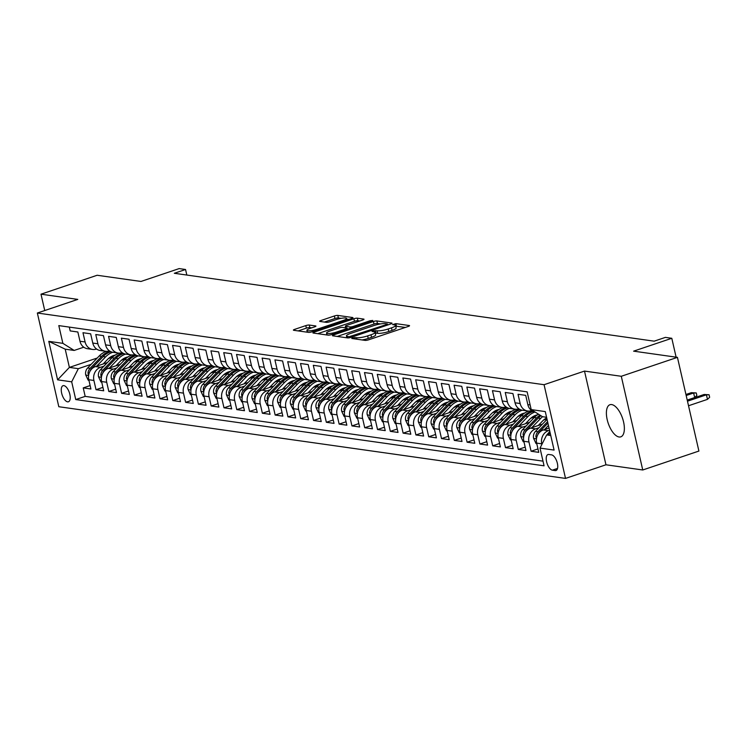<?xml version="1.0" encoding="UTF-8"?>
<svg xmlns="http://www.w3.org/2000/svg" width="747" height="747" viewBox="0 0 747 747"><rect width="100%" height="100%" fill="white"/><g stroke="black" fill="none" stroke-linecap="round" stroke-linejoin="round"><path stroke-width="1.12" d="M352.444 337.849L351.781 338.494L365.124 340.389A2.596 0.514 -12.9 0 0 368.588 339.82L408.273 326.448A2.596 0.514 -12.9 0 0 409.552 325.683A2.596 0.514 -12.9 0 0 409.225 325.524L395.873 323.638L392.558 324.562L394.519 324.917A8.32 1.634 -12.9 0 1 395.574 325.44A8.32 1.634 -12.9 0 1 391.484 327.868L388.179 328.979A8.32 1.634 -12.9 0 1 377.104 330.79L372.949 330.94L372.053 331.472L374.014 331.827A8.32 1.634 -12.9 0 1 375.069 332.35A8.32 1.634 -12.9 0 1 370.979 334.777L367.673 335.889A8.32 1.634 -12.9 0 1 356.599 337.7L352.444 337.849M619.095 436.986A16.957 7.573 -108.6 0 0 620.794 436.846A16.957 7.573 -108.6 0 0 623.11 420.15A16.957 7.573 -108.6 0 0 611.672 404.575A16.957 7.573 -108.6 0 0 609.963 404.715A16.957 7.573 -108.6 0 0 607.647 421.42A16.957 7.573 -108.6 0 0 619.095 436.986M67.594 401.839A8.478 3.791 -108.6 0 0 68.444 401.765A8.478 3.791 -108.6 0 0 69.602 393.417A8.478 3.791 -108.6 0 0 63.887 385.629A8.478 3.791 -108.6 0 0 63.037 385.695A8.478 3.791 -108.6 0 0 61.88 394.052A8.478 3.791 -108.6 0 0 67.594 401.839M309.267 325.048A2.596 0.514 -12.9 0 0 305.803 325.608L294.673 329.362A2.596 0.514 -12.9 0 0 293.394 330.118A2.596 0.514 -12.9 0 0 293.72 330.286L308.548 332.378A2.596 0.514 -12.9 0 0 312.003 331.817L351.688 318.437A2.596 0.514 -12.9 0 0 352.967 317.68A2.596 0.514 -12.9 0 0 352.64 317.522L337.821 315.421A2.596 0.514 -12.9 0 0 334.357 315.99L320.911 320.519A2.596 0.514 -12.9 0 0 319.632 321.275A2.596 0.514 -12.9 0 0 319.959 321.443L326.299 322.34A2.596 0.514 -12.9 0 0 329.763 321.77L336.43 319.529A6.956 1.363 -12.9 0 1 346.571 318.446A6.956 1.363 -12.9 0 1 343.153 320.472L317.027 329.278A6.956 1.363 -12.9 0 1 306.886 330.361A6.956 1.363 -12.9 0 1 310.304 328.335L314.664 326.859A2.596 0.514 -12.9 0 0 315.944 326.103A2.596 0.514 -12.9 0 0 315.608 325.944L309.267 325.048L309.846 327.578A2.596 0.514 -12.9 0 0 306.382 328.138L298.165 330.912M621.289 376.283L584.499 371.082L605.957 464.783L642.747 469.984L621.289 376.283L677.436 357.355L633.615 351.155L671.796 338.288L665.4 337.383L654.167 341.174L174.322 273.281L185.555 269.499L179.159 268.593L140.968 281.46L97.147 275.26L40.992 294.187L44.736 310.528M584.499 371.082L544.068 384.705L37.35 313.021L77.781 299.398L40.992 294.187M333.732 334.889A2.596 0.514 -12.9 0 0 332.452 335.646A2.596 0.514 -12.9 0 0 332.788 335.814L347.607 337.905A2.596 0.514 -12.9 0 0 351.071 337.345L390.756 323.965A2.596 0.514 -12.9 0 0 392.035 323.208A2.596 0.514 -12.9 0 0 391.699 323.04L376.88 320.949A2.596 0.514 -12.9 0 0 373.416 321.509L333.732 334.889L333.984 335.982M328.073 335.142L313.254 333.05A2.596 0.514 -12.9 0 1 312.928 332.882A2.596 0.514 -12.9 0 1 314.207 332.126L353.891 318.754A2.596 0.514 -12.9 0 1 357.346 318.185L363.696 319.081A2.596 0.514 -12.9 0 1 364.022 319.249A2.596 0.514 -12.9 0 1 362.743 320.005L346.645 325.431A2.596 0.514 -12.9 0 0 345.366 326.187A2.596 0.514 -12.9 0 0 345.702 326.346L349.904 326.943A2.596 0.514 -12.9 0 0 353.368 326.374L370.12 320.734L372.781 320.444L371.885 320.977L331.537 334.581A2.596 0.514 -12.9 0 1 328.073 335.142M677.436 357.355L698.903 451.057L642.747 469.984M90.126 385.573L83.234 387.898L90.91 388.982L88.79 379.737L93.907 380.466A10.598 9.253 -81.9 0 1 100.574 367.3L103.936 366.17M102.927 387.385L96.027 389.701L103.702 390.793L101.592 381.549L106.709 382.268A10.598 9.253 -81.9 0 1 113.376 369.111L116.728 367.982M115.72 389.187L108.829 391.512L116.504 392.605L114.384 383.36L119.501 384.079A10.598 9.253 -81.9 0 1 126.168 370.923L129.53 369.793M128.512 390.998L121.621 393.324L129.296 394.416L127.177 385.172L132.303 385.891A10.598 9.253 -81.9 0 1 138.961 372.734L142.322 371.604M141.314 392.81L134.413 395.135L142.098 396.218L139.978 386.983L145.095 387.702A10.598 9.253 -81.9 0 1 151.762 374.546L155.115 373.416M154.106 394.621L147.215 396.946L154.89 398.03L152.771 388.785L157.888 389.514A10.598 9.253 -81.9 0 1 164.555 376.357L167.916 375.227M166.908 396.433L160.007 398.758L167.683 399.841L165.573 390.597L170.69 391.325A10.598 9.253 -81.9 0 1 177.347 378.169L180.709 377.03M179.7 398.244L172.8 400.569L180.485 401.653L178.365 392.408L183.482 393.137A10.598 9.253 -81.9 0 1 190.149 379.98L193.51 378.841M192.493 400.056L185.601 402.381L193.277 403.464L191.157 394.22L196.274 394.948A10.598 9.253 -81.9 0 1 202.941 381.782L206.303 380.653M205.294 401.867L198.394 404.183L206.069 405.276L203.959 396.031L209.076 396.75A10.598 9.253 -81.9 0 1 215.743 383.594L219.095 382.464M218.087 403.669L211.196 405.995L218.871 407.087L216.751 397.843L221.868 398.562A10.598 9.253 -81.9 0 1 228.535 385.405L231.897 384.275M230.888 405.481L223.988 407.806L231.663 408.898L229.544 399.654L234.67 400.373A10.598 9.253 -81.9 0 1 241.328 387.217L244.689 386.087M243.681 407.292L236.78 409.617L244.465 410.701L242.345 401.466L247.462 402.185A10.598 9.253 -81.9 0 1 254.129 389.028L257.482 387.898M256.473 409.104L249.582 411.429L257.257 412.512L255.138 403.268L260.255 403.996A10.598 9.253 -81.9 0 1 266.922 390.84L270.283 389.71M269.275 410.915L262.374 413.24L270.05 414.324L267.94 405.079L273.057 405.808A10.598 9.253 -81.9 0 1 279.714 392.651L283.076 391.512M282.067 412.727L275.167 415.052L282.852 416.135L280.732 406.891L285.849 407.619A10.598 9.253 -81.9 0 1 292.516 394.463L295.877 393.324M294.86 414.538L287.968 416.863L295.644 417.947L293.524 408.702L298.641 409.431A10.598 9.253 -81.9 0 1 305.308 396.265L308.67 395.135M307.661 416.35L300.761 418.665L308.436 419.758L306.326 410.514L311.443 411.233A10.598 9.253 -81.9 0 1 318.11 398.076L321.462 396.946M320.454 418.152L313.563 420.477L321.238 421.569L319.118 412.325L324.235 413.044A10.598 9.253 -81.9 0 1 330.902 399.888L334.264 398.758M333.255 419.963L326.355 422.288L334.03 423.381L331.911 414.137L337.037 414.856A10.598 9.253 -81.9 0 1 343.695 401.699L347.056 400.569M346.048 421.775L339.147 424.1L346.832 425.183L344.712 415.939L349.829 416.667A10.598 9.253 -81.9 0 1 356.496 403.511L359.849 402.381M358.84 423.586L351.949 425.911L359.624 426.995L357.505 417.75L362.622 418.479A10.598 9.253 -81.9 0 1 369.289 405.322L372.65 404.192M371.642 425.398L364.741 427.723L372.417 428.806L370.307 419.562L375.424 420.29A10.598 9.253 -81.9 0 1 382.081 407.134L385.443 405.995M384.434 427.209L377.534 429.534L385.219 430.617L383.099 421.373L388.216 422.102A10.598 9.253 -81.9 0 1 394.883 408.945L398.244 407.806M397.227 429.021L390.336 431.346L398.011 432.429L395.891 423.185L401.018 423.913A10.598 9.253 -81.9 0 1 407.675 410.747L411.037 409.617M410.028 430.832L403.128 433.148L410.803 434.24L408.693 424.996L413.81 425.715A10.598 9.253 -81.9 0 1 420.477 412.559L423.829 411.429M422.821 432.634L415.93 434.959L423.605 436.052L421.485 426.808L426.602 427.527A10.598 9.253 -81.9 0 1 433.269 414.37L436.631 413.24M435.622 434.446L428.722 436.771L436.397 437.863L434.278 428.619L439.404 429.338A10.598 9.253 -81.9 0 1 446.062 416.182L449.423 415.052M448.415 436.257L441.514 438.582L449.199 439.666L447.079 430.421L452.196 431.15A10.598 9.253 -81.9 0 1 458.863 417.993L462.216 416.863M461.207 438.069L454.316 440.394L461.991 441.477L459.872 432.233L464.989 432.961A10.598 9.253 -81.9 0 1 471.656 419.805L475.017 418.675M474.009 439.88L467.108 442.205L474.784 443.288L472.674 434.044L477.791 434.773A10.598 9.253 -81.9 0 1 484.458 421.616L487.81 420.477M486.801 441.692L479.901 444.017L487.586 445.1L485.466 435.856L490.583 436.584A10.598 9.253 -81.9 0 1 497.25 423.428L500.611 422.288M499.594 443.503L492.703 445.828L500.378 446.911L498.258 437.667L503.385 438.396A10.598 9.253 -81.9 0 1 510.042 425.23L513.404 424.1M512.395 445.315L505.495 447.63L513.17 448.723L511.06 439.479L516.177 440.198A10.598 9.253 -81.9 0 1 522.844 427.041L526.196 425.911M525.188 447.117L518.297 449.442L525.972 450.534L523.852 441.29L528.969 442.009A10.598 9.253 -81.9 0 1 535.636 428.853L538.998 427.723M537.989 448.928L531.089 451.253L538.764 452.346L536.654 443.102A10.598 9.253 -81.9 0 1 543.312 429.936L549.036 428.012M535.067 412.027A10.598 9.253 -81.9 0 1 527.83 404.603L525.72 395.359L518.035 394.276L520.155 403.52A10.598 9.253 -81.9 0 0 527.653 410.981A10.598 9.253 -81.9 0 0 531.462 410.617L531.631 410.561M527.653 410.981L522.536 410.262A10.598 9.253 98.1 0 1 515.038 402.792L512.918 393.557L505.243 392.464L507.362 401.709A10.598 9.253 -81.9 0 0 514.86 409.169A10.598 9.253 -81.9 0 0 518.661 408.814L518.838 408.749M514.86 409.169L509.743 408.45A10.598 9.253 98.1 0 1 502.245 400.99L500.126 391.745L492.45 390.653L494.561 399.897A10.598 9.253 -81.9 0 0 502.068 407.367A10.598 9.253 -81.9 0 0 505.868 407.003L506.046 406.938M502.068 407.367L496.942 406.639A10.598 9.253 98.1 0 1 489.444 399.178L487.333 389.934L479.649 388.842L481.768 398.086A10.598 9.253 -81.9 0 0 489.266 405.556A10.598 9.253 -81.9 0 0 493.076 405.191L493.244 405.135M489.266 405.556L484.149 404.827A10.598 9.253 98.1 0 1 476.651 397.367L474.532 388.123L466.856 387.039L468.976 396.274A10.598 9.253 -81.9 0 0 476.474 403.744A10.598 9.253 -81.9 0 0 480.274 403.38L480.452 403.324M476.474 403.744L471.357 403.016A10.598 9.253 98.1 0 1 463.85 395.555L461.739 386.311L454.064 385.228L456.174 394.472A10.598 9.253 -81.9 0 0 463.672 401.933A10.598 9.253 -81.9 0 0 467.482 401.569L467.65 401.512M463.672 401.933L458.555 401.204A10.598 9.253 98.1 0 1 451.057 393.744L448.938 384.5L441.262 383.416L443.382 392.661A10.598 9.253 -81.9 0 0 450.88 400.121A10.598 9.253 -81.9 0 0 454.69 399.757L454.858 399.701M450.88 400.121L445.763 399.402A10.598 9.253 98.1 0 1 438.265 391.932L436.145 382.688L428.47 381.605L430.589 390.849A10.598 9.253 -81.9 0 0 438.087 398.31A10.598 9.253 -81.9 0 0 441.888 397.946L442.065 397.89M438.087 398.31L432.971 397.591A10.598 9.253 98.1 0 1 425.463 390.121L423.353 380.877L415.668 379.793L417.788 389.038A10.598 9.253 -81.9 0 0 425.286 396.498A10.598 9.253 -81.9 0 0 429.095 396.134L429.264 396.078M425.286 396.498L420.169 395.779A10.598 9.253 98.1 0 1 412.671 388.309L410.551 379.074L402.876 377.982L404.995 387.226A10.598 9.253 -81.9 0 0 412.493 394.696A10.598 9.253 -81.9 0 0 416.294 394.332L416.471 394.267M412.493 394.696L407.376 393.968A10.598 9.253 98.1 0 1 399.878 386.507L397.759 377.263L390.083 376.171L392.194 385.415A10.598 9.253 -81.9 0 0 399.701 392.885A10.598 9.253 -81.9 0 0 403.501 392.52L403.679 392.455M399.701 392.885L394.575 392.156A10.598 9.253 98.1 0 1 387.077 384.696L384.966 375.452L377.282 374.359L379.401 383.603A10.598 9.253 -81.9 0 0 386.899 391.073A10.598 9.253 -81.9 0 0 390.709 390.709L390.877 390.653M386.899 391.073L381.782 390.345A10.598 9.253 98.1 0 1 374.284 382.884L372.165 373.64L364.489 372.557L366.609 381.792A10.598 9.253 -81.9 0 0 374.107 389.262A10.598 9.253 -81.9 0 0 377.907 388.898L378.085 388.842M374.107 389.262L368.99 388.533A10.598 9.253 98.1 0 1 361.483 381.073L359.372 371.829L351.697 370.745L353.807 379.99A10.598 9.253 -81.9 0 0 361.305 387.45A10.598 9.253 -81.9 0 0 365.115 387.086L365.283 387.03M361.305 387.45L356.188 386.722A10.598 9.253 98.1 0 1 348.69 379.261L346.571 370.017L338.895 368.934L341.015 378.178A10.598 9.253 -81.9 0 0 348.513 385.639A10.598 9.253 -81.9 0 0 352.323 385.275L352.491 385.219M348.513 385.639L343.396 384.92A10.598 9.253 98.1 0 1 335.898 377.45L333.778 368.206L326.103 367.122L328.213 376.367A10.598 9.253 -81.9 0 0 335.72 383.827A10.598 9.253 -81.9 0 0 339.521 383.463L339.698 383.407M335.72 383.827L330.604 383.108A10.598 9.253 98.1 0 1 323.096 375.638L320.986 366.394L313.301 365.311L315.421 374.555A10.598 9.253 -81.9 0 0 322.919 382.016A10.598 9.253 -81.9 0 0 326.728 381.652L326.897 381.596M322.919 382.016L317.802 381.297A10.598 9.253 98.1 0 1 310.304 373.827L308.184 364.592L300.509 363.5L302.628 372.744A10.598 9.253 -81.9 0 0 310.126 380.214A10.598 9.253 -81.9 0 0 313.927 379.849L314.104 379.784M310.126 380.214L305.009 379.485A10.598 9.253 98.1 0 1 297.511 372.025L295.392 362.781L287.716 361.688L289.827 370.932A10.598 9.253 -81.9 0 0 297.334 378.402A10.598 9.253 -81.9 0 0 301.134 378.038L301.312 377.982M297.334 378.402L292.208 377.674A10.598 9.253 98.1 0 1 284.71 370.213L282.59 360.969L274.915 359.877L277.034 369.121A10.598 9.253 -81.9 0 0 284.532 376.591A10.598 9.253 -81.9 0 0 288.342 376.227L288.51 376.171M284.532 376.591L279.415 375.862A10.598 9.253 98.1 0 1 271.917 368.402L269.798 359.158L262.122 358.074L264.242 367.309A10.598 9.253 -81.9 0 0 271.74 374.779A10.598 9.253 -81.9 0 0 275.54 374.415L275.718 374.359M271.74 374.779L266.623 374.051A10.598 9.253 98.1 0 1 259.116 366.59L257.005 357.346L249.321 356.263L251.44 365.507A10.598 9.253 -81.9 0 0 258.938 372.968A10.598 9.253 -81.9 0 0 262.748 372.604L262.916 372.548M258.938 372.968L253.821 372.239A10.598 9.253 98.1 0 1 246.323 364.779L244.204 355.535L236.528 354.452L238.648 363.696A10.598 9.253 -81.9 0 0 246.146 371.156A10.598 9.253 -81.9 0 0 249.946 370.792L250.124 370.736M246.146 371.156L241.029 370.437A10.598 9.253 98.1 0 1 233.531 362.967L231.411 353.723L223.736 352.64L225.846 361.884A10.598 9.253 -81.9 0 0 233.353 369.345A10.598 9.253 -81.9 0 0 237.154 368.981L237.331 368.925M233.353 369.345L228.237 368.626A10.598 9.253 98.1 0 1 220.729 361.156L218.619 351.912L210.934 350.829L213.054 360.073A10.598 9.253 -81.9 0 0 220.552 367.533A10.598 9.253 -81.9 0 0 224.361 367.179L224.53 367.113M220.552 367.533L215.435 366.814A10.598 9.253 98.1 0 1 207.937 359.344L205.817 350.11L198.142 349.017L200.261 358.261A10.598 9.253 -81.9 0 0 207.759 365.731A10.598 9.253 -81.9 0 0 211.56 365.367L211.737 365.302M207.759 365.731L202.642 365.003A10.598 9.253 98.1 0 1 195.144 357.542L193.025 348.298L185.349 347.206L187.46 356.45A10.598 9.253 -81.9 0 0 194.967 363.92A10.598 9.253 -81.9 0 0 198.767 363.556L198.935 363.5M194.967 363.92L189.841 363.191A10.598 9.253 98.1 0 1 182.343 355.731L180.223 346.487L172.548 345.394L174.667 354.638A10.598 9.253 -81.9 0 0 182.165 362.108A10.598 9.253 -81.9 0 0 185.975 361.744L186.143 361.688M182.165 362.108L177.048 361.38A10.598 9.253 98.1 0 1 169.55 353.919L167.431 344.675L159.755 343.592L161.875 352.827A10.598 9.253 -81.9 0 0 169.373 360.297A10.598 9.253 -81.9 0 0 173.173 359.933L173.351 359.877M169.373 360.297L164.256 359.568A10.598 9.253 98.1 0 1 156.749 352.108L154.638 342.864L146.954 341.781L149.073 351.025A10.598 9.253 -81.9 0 0 156.571 358.485A10.598 9.253 -81.9 0 0 160.381 358.121L160.549 358.065M156.571 358.485L151.454 357.757A10.598 9.253 98.1 0 1 143.956 350.296L141.837 341.052L134.161 339.969L136.281 349.213A10.598 9.253 -81.9 0 0 143.779 356.674A10.598 9.253 -81.9 0 0 147.579 356.31L147.757 356.254M143.779 356.674L138.662 355.955A10.598 9.253 98.1 0 1 131.164 348.485L129.044 339.241L121.369 338.158L123.479 347.402A10.598 9.253 -81.9 0 0 130.986 354.862A10.598 9.253 -81.9 0 0 134.787 354.498L134.964 354.442M130.986 354.862L125.87 354.143A10.598 9.253 98.1 0 1 118.362 346.673L116.252 337.429L108.567 336.346L110.687 345.59A10.598 9.253 -81.9 0 0 118.185 353.051A10.598 9.253 -81.9 0 0 121.994 352.696L122.163 352.631M118.185 353.051L113.068 352.332A10.598 9.253 98.1 0 1 105.57 344.862L103.45 335.627L95.775 334.535L97.894 343.779A10.598 9.253 -81.9 0 0 105.392 351.249A10.598 9.253 -81.9 0 0 109.193 350.885L109.37 350.819M105.392 351.249L100.275 350.52A10.598 9.253 98.1 0 1 92.777 343.06L90.658 333.816L82.982 332.723L85.093 341.967A10.598 9.253 -81.9 0 0 92.6 349.437A10.598 9.253 -81.9 0 0 96.4 349.073L96.568 349.017M121.303 360.315L125.515 358.896M88.79 379.737A10.598 9.253 98.1 0 1 95.457 366.581L107.428 362.547M134.096 362.127L138.307 360.708M101.592 381.549A10.598 9.253 98.1 0 1 108.25 368.392L120.22 364.359M146.888 363.938L151.099 362.519M114.384 383.36A10.598 9.253 98.1 0 1 121.051 370.204L133.013 366.17M159.69 365.75L163.901 364.331M127.177 385.172A10.598 9.253 98.1 0 1 133.844 372.015L145.814 367.982M172.482 367.561L176.694 366.142M139.978 386.983A10.598 9.253 98.1 0 1 146.645 373.817L158.607 369.784M185.284 369.373L189.495 367.954M152.771 388.785A10.598 9.253 98.1 0 1 159.438 375.629L171.408 371.595M198.076 371.184L202.288 369.765M165.573 390.597A10.598 9.253 98.1 0 1 172.23 377.44L184.201 373.407M210.869 372.986L215.08 371.576M178.365 392.408A10.598 9.253 98.1 0 1 185.032 379.252L196.993 375.218M223.67 374.798L227.882 373.379M191.157 394.22A10.598 9.253 98.1 0 1 197.824 381.063L209.795 377.03M236.463 376.609L240.674 375.19M203.959 396.031A10.598 9.253 98.1 0 1 210.617 382.875L222.587 378.841M249.255 378.421L253.466 377.002M216.751 397.843A10.598 9.253 98.1 0 1 223.418 384.686L235.389 380.653M262.057 380.232L266.268 378.813M229.544 399.654A10.598 9.253 98.1 0 1 236.211 386.498L248.181 382.464M274.849 382.044L279.061 380.625M242.345 401.466A10.598 9.253 98.1 0 1 249.012 388.3L260.974 384.266M287.651 383.855L291.862 382.436M255.138 403.268A10.598 9.253 98.1 0 1 261.805 390.111L273.775 386.078M300.443 385.667L304.655 384.247M267.94 405.079A10.598 9.253 98.1 0 1 274.597 391.923L286.568 387.889M313.236 387.469L317.447 386.05M280.732 406.891A10.598 9.253 98.1 0 1 287.399 393.734L299.36 389.701M326.037 389.28L330.249 387.861M293.524 408.702A10.598 9.253 98.1 0 1 300.191 395.546L312.162 391.512M338.83 391.092L343.041 389.673M306.326 410.514A10.598 9.253 98.1 0 1 312.984 397.357L324.954 393.324M351.622 392.903L355.833 391.484M319.118 412.325A10.598 9.253 98.1 0 1 325.785 399.169L337.756 395.135M364.424 394.715L368.635 393.296M331.911 414.137A10.598 9.253 98.1 0 1 338.578 400.98L350.548 396.946M377.216 396.526L381.428 395.107M344.712 415.939A10.598 9.253 98.1 0 1 351.379 402.782L363.341 398.749M390.018 398.338L394.229 396.918M357.505 417.75A10.598 9.253 98.1 0 1 364.172 404.594L376.143 400.56M402.81 400.149L407.022 398.73M370.307 419.562A10.598 9.253 98.1 0 1 376.964 406.405L388.935 402.372M415.603 401.951L419.814 400.532M383.099 421.373A10.598 9.253 98.1 0 1 389.766 408.217L401.727 404.183M428.404 403.763L432.616 402.344M395.891 423.185A10.598 9.253 98.1 0 1 402.558 410.028L414.529 405.995M441.197 405.574L445.408 404.155M408.693 424.996A10.598 9.253 98.1 0 1 415.351 411.84L427.321 407.806M453.999 407.386L458.2 405.966M421.485 426.808A10.598 9.253 98.1 0 1 428.152 413.651L440.123 409.617M466.791 409.197L471.002 407.778M434.278 428.619A10.598 9.253 98.1 0 1 440.945 415.453L452.915 411.429M479.583 411.009L483.795 409.589M447.079 430.421A10.598 9.253 98.1 0 1 453.746 417.265L465.708 413.231M492.385 412.82L496.596 411.401M459.872 432.233A10.598 9.253 98.1 0 1 466.539 419.076L478.51 415.043M505.177 414.632L509.389 413.212M472.674 434.044A10.598 9.253 98.1 0 1 479.331 420.888L491.302 416.854M517.97 416.434L522.181 415.015M485.466 435.856A10.598 9.253 98.1 0 1 492.133 422.699L504.094 418.665M530.772 418.245L534.983 416.826M498.258 437.667A10.598 9.253 98.1 0 1 504.925 424.511L516.896 420.477M543.564 420.057L546.953 418.918M511.06 439.479A10.598 9.253 98.1 0 1 517.727 426.322L529.688 422.288M523.852 441.29A10.598 9.253 98.1 0 1 530.519 428.134L542.49 424.1M551.594 454.876L548.784 454.475A8.217 3.67 -108.6 0 0 547.953 454.54A8.217 3.67 -108.6 0 0 546.832 462.636A8.217 3.67 -108.6 0 0 552.378 470.171L555.189 470.573A8.217 3.67 -108.6 0 0 556.02 470.507A8.217 3.67 -108.6 0 0 557.141 462.412A8.217 3.67 -108.6 0 0 551.594 454.876M544.068 384.705L565.526 478.407L58.808 406.723L37.35 313.021M83.234 387.898L85.177 396.377L75.746 399.561L544.068 465.811L540.016 448.088L546.673 434.931L550.334 433.699M75.746 399.561L71.684 381.829L57.603 379.84L48.788 341.351L62.869 343.34L58.808 325.608L527.139 391.867L531.192 409.599L545.273 411.588L554.087 450.077L540.016 448.088M541.892 444.372L541.771 443.821A10.598 9.253 -81.9 0 1 548.429 430.664L549.559 430.291M69.312 327.102L70.181 330.912L77.856 332.004L79.976 341.248A10.598 9.253 98.1 0 0 87.474 348.709L92.6 349.437M531.089 451.253L528.969 442.009M518.297 449.442L516.177 440.198M505.495 447.63L503.385 438.396M492.703 445.828L490.583 436.584M479.901 444.017L477.791 434.773M467.108 442.205L464.989 432.961M454.316 440.394L452.196 431.15M441.514 438.582L439.404 429.338M428.722 436.771L426.602 427.527M415.93 434.959L413.81 425.715M403.128 433.148L401.018 423.913M390.336 431.346L388.216 422.102M377.534 429.534L375.424 420.29M364.741 427.723L362.622 418.479M351.949 425.911L349.829 416.667M339.147 424.1L337.037 414.856M326.355 422.288L324.235 413.044M313.563 420.477L311.443 411.233M300.761 418.665L298.641 409.431M287.968 416.863L285.849 407.619M275.167 415.052L273.057 405.808M262.374 413.24L260.255 403.996M249.582 411.429L247.462 402.185M236.78 409.617L234.67 400.373M223.988 407.806L221.868 398.562M211.196 405.995L209.076 396.75M198.394 404.183L196.274 394.948M185.601 402.381L183.482 393.137M172.8 400.569L170.69 391.325M160.007 398.758L157.888 389.514M147.215 396.946L145.095 387.702M134.413 395.135L132.303 385.891M121.621 393.324L119.501 384.079M108.829 391.512L106.709 382.268M96.027 389.701L93.907 380.466M85.177 396.377L543.004 461.151M97.25 358.018L69.387 367.403L78.342 368.673L91.134 364.359M108.502 358.513L112.713 357.094M546.673 434.931L550.754 435.51M546.571 417.274L542.499 416.695L531.192 409.599M605.957 464.783L565.526 478.407M186.825 275.055L185.555 269.499M676.119 357.178L671.796 338.288M83.776 347.206L74.168 350.436L65.213 349.176L69.387 367.403L57.603 379.84M62.869 343.34L74.168 350.436M78.342 368.673L71.684 381.829M48.788 341.351L65.213 349.176M362.034 339.95A8.32 1.634 -12.9 0 0 368.252 338.428L367.673 335.889M375.069 332.35L375.648 334.88A8.32 1.634 -12.9 0 1 371.558 337.308L368.252 338.428M395.574 325.44L396.153 327.97A8.32 1.634 -12.9 0 1 392.063 330.398L388.757 331.509A8.32 1.634 -12.9 0 1 377.683 333.321L375.237 333.097M405.36 327.429L395.742 326.187M380.55 323.918L377.459 323.479A2.596 0.514 -12.9 0 0 373.995 324.049L337.233 336.439M349.307 336.673L386.572 324.534L387.46 324.002L385.415 323.628A8.32 1.634 -12.9 0 0 374.34 325.44L350.53 333.47A8.32 1.634 -12.9 0 0 346.431 335.889A8.32 1.634 -12.9 0 0 347.486 336.411L349.307 336.673L349.559 337.737M317.699 333.676L354.47 321.285L353.891 318.754M359.83 320.986L357.925 320.715A2.596 0.514 -12.9 0 0 354.47 321.285M329.95 331.052A6.956 1.363 -12.9 0 0 326.523 333.087A6.956 1.363 -12.9 0 0 336.664 332.004L345.87 328.904A2.596 0.514 -12.9 0 0 347.15 328.148A2.596 0.514 -12.9 0 0 346.823 327.98L342.612 327.391A2.596 0.514 -12.9 0 0 339.157 327.952L329.95 331.052M311.742 327.849L309.846 327.578M341.118 318.343L338.4 317.951A2.596 0.514 -12.9 0 0 334.936 318.521L324.403 322.069M348.774 319.427L346.729 319.137M547.131 434.773A7.022 6.125 -81.9 0 1 548.317 433.148L549.848 431.551M704.122 394.481L709.071 394.761L709.65 397.292L707.474 399.365L706.429 394.808L704.122 394.481L687.24 400.168M709.071 394.761L706.429 394.808L687.483 401.195M707.474 399.365L688.519 405.752M544.516 429.534L548.447 425.454M536.776 443.662L536.019 443.559L533.582 438.312A7.022 6.125 -81.9 0 1 535.515 431.336L547.047 419.356M537.765 434.81A7.022 6.125 -81.9 0 1 539.483 431.897L547.915 423.138M547.579 421.672L537.952 431.682A7.022 6.125 98.1 0 0 535.86 436.659L536.551 438.321M691.33 392.67L696.279 392.95L696.858 395.48L694.682 397.553L693.636 392.997L691.33 392.67L685.942 394.481M696.279 392.95L693.636 392.997L686.176 395.508M694.682 397.553L687.221 400.065M538.223 425.529L542.639 420.944A16.826 14.688 -81.9 0 1 546.72 417.89M531.724 427.723L540.66 418.451A20.272 17.695 -81.9 0 1 542.565 416.705M523.983 441.85L523.227 441.748L520.79 436.5A7.022 6.125 -81.9 0 1 522.723 429.525L534.254 417.545A20.272 17.695 -81.9 0 1 538.531 414.202M524.973 432.999A7.022 6.125 -81.9 0 1 526.691 430.085L538.223 418.105A20.272 17.695 -81.9 0 1 540.968 415.734M540.006 415.136A20.272 17.695 98.1 0 0 536.691 417.881L525.15 429.87A7.022 6.125 98.1 0 0 523.059 434.847L523.75 436.509M525.43 423.726L529.847 419.132A16.826 14.688 -81.9 0 1 537.532 414.818M518.932 425.911L527.858 416.639A20.272 17.695 -81.9 0 1 534.983 412.017M511.191 440.039L510.434 439.936L507.988 434.689A7.022 6.125 -81.9 0 1 509.921 427.714L521.462 415.734A20.272 17.695 -81.9 0 1 528.717 411.065M512.171 431.187A7.022 6.125 -81.9 0 1 513.889 428.274L525.43 416.294A20.272 17.695 -81.9 0 1 533.199 411.457M532.378 411.046A20.272 17.695 98.1 0 0 523.89 416.079L512.358 428.059A7.022 6.125 98.1 0 0 510.266 433.036L510.957 434.698M512.638 421.915L517.055 417.321A16.826 14.688 -81.9 0 1 524.739 413.007M506.13 424.1L515.066 414.828A20.272 17.695 -81.9 0 1 522.19 410.206M498.389 438.228L497.633 438.125L495.196 432.877A7.022 6.125 -81.9 0 1 497.128 425.902L508.67 413.922A20.272 17.695 -81.9 0 1 515.916 409.253M499.379 429.385A7.022 6.125 -81.9 0 1 501.097 426.462L512.638 414.482A20.272 17.695 -81.9 0 1 520.398 409.655M519.585 409.235A20.272 17.695 98.1 0 0 511.097 414.268L499.556 426.248A7.022 6.125 98.1 0 0 497.465 431.234L498.156 432.887M499.836 420.103L504.253 415.519A16.826 14.688 -81.9 0 1 511.947 411.195M493.337 422.288L502.273 413.016A20.272 17.695 -81.9 0 1 509.389 408.394M485.597 436.425L484.84 436.313L482.403 431.066A7.022 6.125 -81.9 0 1 484.336 424.091L495.868 412.111A20.272 17.695 -81.9 0 1 503.123 407.442M486.577 427.573A7.022 6.125 -81.9 0 1 488.305 424.651L499.836 412.671A20.272 17.695 -81.9 0 1 507.605 407.843M506.783 407.423A20.272 17.695 98.1 0 0 498.305 412.456L486.764 424.436A7.022 6.125 98.1 0 0 484.672 429.422L485.363 431.075M487.044 418.292L491.461 413.707A16.826 14.688 -81.9 0 1 499.145 409.384M480.545 420.486L489.472 411.205A20.272 17.695 -81.9 0 1 496.596 406.583M472.795 434.614L472.039 434.502L469.602 429.254A7.022 6.125 -81.9 0 1 471.534 422.279L483.076 410.299A20.272 17.695 -81.9 0 1 490.331 405.63M473.785 425.762A7.022 6.125 -81.9 0 1 475.503 422.849L487.044 410.859A20.272 17.695 -81.9 0 1 494.813 406.032M493.991 405.612A20.272 17.695 98.1 0 0 485.503 410.645L473.971 422.625A7.022 6.125 98.1 0 0 471.88 427.611L472.571 429.273M474.242 416.481L478.659 411.896A16.826 14.688 -81.9 0 1 486.353 407.573M467.743 418.675L476.679 409.393A20.272 17.695 -81.9 0 1 483.804 404.771M460.003 432.802L459.246 432.69L456.809 427.443A7.022 6.125 -81.9 0 1 458.742 420.477L470.283 408.488A20.272 17.695 -81.9 0 1 477.529 403.819M460.992 423.951A7.022 6.125 -81.9 0 1 462.71 421.037L474.242 409.048A20.272 17.695 -81.9 0 1 482.011 404.22M481.199 403.8A20.272 17.695 98.1 0 0 472.711 408.833L461.17 420.813A7.022 6.125 98.1 0 0 459.078 425.799L459.769 427.461M461.45 414.669L465.867 410.084A16.826 14.688 -81.9 0 1 473.561 405.761M454.951 416.863L463.878 407.582A20.272 17.695 -81.9 0 1 471.002 402.96M447.21 430.991L446.454 430.879L444.007 425.641A7.022 6.125 -81.9 0 1 445.95 418.665L457.481 406.676A20.272 17.695 -81.9 0 1 464.737 402.017M448.191 422.139A7.022 6.125 -81.9 0 1 449.909 419.226L461.45 407.236A20.272 17.695 -81.9 0 1 469.219 402.409M468.397 401.998A20.272 17.695 98.1 0 0 459.919 407.022L448.377 419.011A7.022 6.125 98.1 0 0 446.286 423.988L446.977 425.65M448.658 412.858L453.074 408.273A16.826 14.688 -81.9 0 1 460.759 403.95M442.149 415.052L451.085 405.77A20.272 17.695 -81.9 0 1 458.21 401.148M434.409 429.18L433.652 429.077L431.215 423.829A7.022 6.125 -81.9 0 1 433.148 416.854L444.689 404.865A20.272 17.695 -81.9 0 1 451.935 400.205M435.398 420.328A7.022 6.125 -81.9 0 1 437.116 417.414L448.658 405.434A20.272 17.695 -81.9 0 1 456.417 400.597M455.605 400.187A20.272 17.695 98.1 0 0 447.117 405.21L435.585 417.2A7.022 6.125 98.1 0 0 433.493 422.176L434.184 423.838M435.856 411.046L440.272 406.461A16.826 14.688 -81.9 0 1 447.967 402.138M429.357 413.24L438.293 403.968A20.272 17.695 -81.9 0 1 445.408 399.337M421.616 427.368L420.86 427.265L418.423 422.018A7.022 6.125 -81.9 0 1 420.356 415.043L431.887 403.063A20.272 17.695 -81.9 0 1 439.143 398.394M422.597 418.516A7.022 6.125 -81.9 0 1 424.324 415.603L435.856 403.623A20.272 17.695 -81.9 0 1 443.625 398.786M442.803 398.375A20.272 17.695 98.1 0 0 434.324 403.399L422.783 415.388A7.022 6.125 98.1 0 0 420.692 420.365L421.383 422.027M423.063 409.244L427.48 404.65A16.826 14.688 -81.9 0 1 435.165 400.336M416.565 411.429L425.491 402.157A20.272 17.695 -81.9 0 1 432.616 397.535M408.824 425.557L408.058 425.454L405.621 420.206A7.022 6.125 -81.9 0 1 407.554 413.231L419.095 401.251A20.272 17.695 -81.9 0 1 426.35 396.582M409.804 416.705A7.022 6.125 -81.9 0 1 411.522 413.791L423.063 401.811A20.272 17.695 -81.9 0 1 430.832 396.974M430.011 396.564A20.272 17.695 98.1 0 0 421.523 401.597L409.991 413.577A7.022 6.125 98.1 0 0 407.899 418.553L408.59 420.216M410.271 407.432L414.678 402.838A16.826 14.688 -81.9 0 1 422.372 398.524M403.763 409.617L412.699 400.345A20.272 17.695 -81.9 0 1 419.823 395.723M396.022 423.745L395.266 423.642L392.829 418.395A7.022 6.125 -81.9 0 1 394.761 411.42L406.303 399.44A20.272 17.695 -81.9 0 1 413.549 394.771M397.012 414.902A7.022 6.125 -81.9 0 1 398.73 411.98L410.271 400A20.272 17.695 -81.9 0 1 418.031 395.172M417.218 394.752A20.272 17.695 98.1 0 0 408.73 399.785L397.189 411.765A7.022 6.125 98.1 0 0 395.098 416.751L395.789 418.404M397.469 405.621L401.886 401.036A16.826 14.688 -81.9 0 1 409.58 396.713M390.97 407.806L399.906 398.534A20.272 17.695 -81.9 0 1 407.022 393.912M383.23 421.943L382.473 421.831L380.036 416.583A7.022 6.125 -81.9 0 1 381.969 409.608L393.501 397.628A20.272 17.695 -81.9 0 1 400.756 392.959M384.21 413.091A7.022 6.125 -81.9 0 1 385.928 410.168L397.469 398.188A20.272 17.695 -81.9 0 1 405.238 393.361M404.416 392.941A20.272 17.695 98.1 0 0 395.938 397.974L384.397 409.954A7.022 6.125 98.1 0 0 382.305 414.94L382.996 416.593M384.677 403.81L389.094 399.225A16.826 14.688 -81.9 0 1 396.778 394.902M378.178 406.004L387.105 396.722A20.272 17.695 -81.9 0 1 394.229 392.1M370.428 420.131L369.672 420.019L367.235 414.772A7.022 6.125 -81.9 0 1 369.167 407.797L380.709 395.817A20.272 17.695 -81.9 0 1 387.964 391.148M371.418 411.28A7.022 6.125 -81.9 0 1 373.136 408.366L384.677 396.377A20.272 17.695 -81.9 0 1 392.446 391.549M391.624 391.129A20.272 17.695 98.1 0 0 383.136 396.162L371.604 408.142A7.022 6.125 98.1 0 0 369.513 413.128L370.204 414.79M371.875 401.998L376.292 397.413A16.826 14.688 -81.9 0 1 383.986 393.09M365.376 404.192L374.312 394.911A20.272 17.695 -81.9 0 1 381.437 390.289M357.636 418.32L356.879 418.208L354.442 412.96A7.022 6.125 -81.9 0 1 356.375 405.995L367.916 394.005A20.272 17.695 -81.9 0 1 375.162 389.336M358.625 409.468A7.022 6.125 -81.9 0 1 360.343 406.555L371.875 394.565A20.272 17.695 -81.9 0 1 379.644 389.738M378.832 389.318A20.272 17.695 98.1 0 0 370.344 394.351L358.803 406.331A7.022 6.125 98.1 0 0 356.711 411.317L357.402 412.979M359.083 400.187L363.5 395.602A16.826 14.688 -81.9 0 1 371.194 391.279M352.584 402.381L361.511 393.099A20.272 17.695 -81.9 0 1 368.635 388.477M344.843 416.509L344.087 416.396L341.64 411.158A7.022 6.125 -81.9 0 1 343.583 404.183L355.114 392.194A20.272 17.695 -81.9 0 1 362.37 387.534M345.824 407.657A7.022 6.125 -81.9 0 1 347.542 404.743L359.083 392.754A20.272 17.695 -81.9 0 1 366.852 387.926M366.03 387.516A20.272 17.695 98.1 0 0 357.552 392.539L346.01 404.529A7.022 6.125 98.1 0 0 343.919 409.505L344.61 411.167M346.291 398.375L350.707 393.79A16.826 14.688 -81.9 0 1 358.392 389.467M339.782 400.569L348.718 391.288A20.272 17.695 -81.9 0 1 355.843 386.666M332.041 414.697L331.285 414.594L328.848 409.347A7.022 6.125 -81.9 0 1 330.781 402.372L342.322 390.382A20.272 17.695 -81.9 0 1 349.568 385.723M333.031 405.845A7.022 6.125 -81.9 0 1 334.749 402.932L346.291 390.952A20.272 17.695 -81.9 0 1 354.05 386.115M353.238 385.704A20.272 17.695 98.1 0 0 344.75 390.728L333.218 402.717A7.022 6.125 98.1 0 0 331.117 407.694L331.817 409.356M333.489 396.564L337.905 391.979A16.826 14.688 -81.9 0 1 345.6 387.656M326.99 398.758L335.926 389.486A20.272 17.695 -81.9 0 1 343.041 384.854M319.249 412.886L318.493 412.783L316.056 407.535A7.022 6.125 -81.9 0 1 317.989 400.56L329.52 388.58A20.272 17.695 -81.9 0 1 336.776 383.911M320.23 404.034A7.022 6.125 -81.9 0 1 321.957 401.12L333.489 389.14A20.272 17.695 -81.9 0 1 341.258 384.303M340.436 383.893A20.272 17.695 98.1 0 0 331.957 388.916L320.416 400.906A7.022 6.125 98.1 0 0 318.325 405.882L319.016 407.545M320.696 394.761L325.113 390.167A16.826 14.688 -81.9 0 1 332.798 385.854M314.198 396.946L323.124 387.674A20.272 17.695 -81.9 0 1 330.249 383.052M306.457 411.074L305.691 410.971L303.254 405.724A7.022 6.125 -81.9 0 1 305.187 398.749L316.728 386.769A20.272 17.695 -81.9 0 1 323.983 382.1M307.437 402.222A7.022 6.125 -81.9 0 1 309.155 399.309L320.696 387.329A20.272 17.695 -81.9 0 1 328.465 382.492M327.644 382.081A20.272 17.695 98.1 0 0 319.156 387.114L307.624 399.094A7.022 6.125 98.1 0 0 305.532 404.071L306.223 405.733M307.904 392.95L312.311 388.356A16.826 14.688 -81.9 0 1 320.005 384.042M301.396 395.135L310.332 385.863A20.272 17.695 -81.9 0 1 317.456 381.241M293.655 409.263L292.899 409.16L290.462 403.912A7.022 6.125 -81.9 0 1 292.394 396.937L303.936 384.957A20.272 17.695 -81.9 0 1 311.182 380.288M294.645 400.42A7.022 6.125 -81.9 0 1 296.363 397.497L307.895 385.517A20.272 17.695 -81.9 0 1 315.664 380.69M314.851 380.27A20.272 17.695 98.1 0 0 306.363 385.303L294.822 397.283A7.022 6.125 98.1 0 0 292.731 402.269L293.422 403.922M295.102 391.139L299.519 386.554A16.826 14.688 -81.9 0 1 307.213 382.231M288.603 393.324L297.53 384.051A20.272 17.695 -81.9 0 1 304.655 379.429M280.863 407.46L280.106 407.348L277.669 402.101A7.022 6.125 -81.9 0 1 279.602 395.126L291.134 383.146A20.272 17.695 -81.9 0 1 298.389 378.477M281.843 398.609A7.022 6.125 -81.9 0 1 283.561 395.686L295.102 383.706A20.272 17.695 -81.9 0 1 302.871 378.878M302.049 378.458A20.272 17.695 98.1 0 0 293.571 383.491L282.03 395.471A7.022 6.125 98.1 0 0 279.938 400.457L280.629 402.11M282.31 389.327L286.727 384.742A16.826 14.688 -81.9 0 1 294.411 380.419M275.802 391.521L284.738 382.24A20.272 17.695 -81.9 0 1 291.862 377.618M268.061 405.649L267.305 405.537L264.868 400.289A7.022 6.125 -81.9 0 1 266.8 393.314L278.342 381.334A20.272 17.695 -81.9 0 1 285.597 376.665M269.051 396.797A7.022 6.125 -81.9 0 1 270.769 393.884L282.31 381.894A20.272 17.695 -81.9 0 1 290.079 377.067M289.257 376.647A20.272 17.695 98.1 0 0 280.769 381.68L269.237 393.66A7.022 6.125 98.1 0 0 267.146 398.646L267.837 400.308M269.508 387.516L273.925 382.931A16.826 14.688 -81.9 0 1 281.619 378.608M263.009 389.71L271.945 380.428A20.272 17.695 -81.9 0 1 279.061 375.806M255.269 403.838L254.512 403.725L252.075 398.478A7.022 6.125 -81.9 0 1 254.008 391.512L265.549 379.523A20.272 17.695 -81.9 0 1 272.795 374.854M256.258 394.986A7.022 6.125 -81.9 0 1 257.976 392.072L269.508 380.083A20.272 17.695 -81.9 0 1 277.277 375.255M276.455 374.835A20.272 17.695 98.1 0 0 267.977 379.868L256.436 391.848A7.022 6.125 98.1 0 0 254.344 396.834L255.035 398.496M256.716 385.704L261.133 381.119A16.826 14.688 -81.9 0 1 268.827 376.796M250.217 387.898L259.144 378.617A20.272 17.695 -81.9 0 1 266.268 373.995M242.476 402.026L241.72 401.914L239.273 396.676A7.022 6.125 -81.9 0 1 241.216 389.701L252.747 377.711A20.272 17.695 -81.9 0 1 260.003 373.052M243.457 393.174A7.022 6.125 -81.9 0 1 245.175 390.261L256.716 378.271A20.272 17.695 -81.9 0 1 264.485 373.444M263.663 373.033A20.272 17.695 98.1 0 0 255.185 378.057L243.643 390.046A7.022 6.125 98.1 0 0 241.552 395.023L242.243 396.685M243.924 383.893L248.34 379.308A16.826 14.688 -81.9 0 1 256.025 374.985M237.415 386.087L246.351 376.805A20.272 17.695 -81.9 0 1 253.476 372.183M229.674 400.215L228.918 400.112L226.481 394.864A7.022 6.125 -81.9 0 1 228.414 387.889L239.955 375.9A20.272 17.695 -81.9 0 1 247.201 371.24M230.664 391.363A7.022 6.125 -81.9 0 1 232.382 388.449L243.924 376.469A20.272 17.695 -81.9 0 1 251.683 371.632M250.871 371.222A20.272 17.695 98.1 0 0 242.383 376.245L230.851 388.235A7.022 6.125 98.1 0 0 228.75 393.211L229.45 394.874M231.122 382.081L235.538 377.496A16.826 14.688 -81.9 0 1 243.233 373.173M224.623 384.275L233.559 375.003A20.272 17.695 -81.9 0 1 240.674 370.372M216.882 398.403L216.126 398.3L213.689 393.053A7.022 6.125 -81.9 0 1 215.622 386.078L227.153 374.098A20.272 17.695 -81.9 0 1 234.409 369.429M217.863 389.551A7.022 6.125 -81.9 0 1 219.59 386.638L231.122 374.658A20.272 17.695 -81.9 0 1 238.891 369.821M238.069 369.41A20.272 17.695 98.1 0 0 229.59 374.434L218.049 386.423A7.022 6.125 98.1 0 0 215.958 391.4L216.649 393.062M218.329 380.279L222.746 375.685A16.826 14.688 -81.9 0 1 230.431 371.371M211.831 382.464L220.757 373.192A20.272 17.695 -81.9 0 1 227.882 368.57M204.09 396.592L203.324 396.489L200.887 391.241A7.022 6.125 -81.9 0 1 202.82 384.266L214.361 372.286A20.272 17.695 -81.9 0 1 221.616 367.617M205.07 387.74A7.022 6.125 -81.9 0 1 206.788 384.826L218.329 372.846A20.272 17.695 -81.9 0 1 226.098 368.01M225.277 367.599A20.272 17.695 98.1 0 0 216.789 372.632L205.257 384.612A7.022 6.125 98.1 0 0 203.165 389.589L203.856 391.251M205.528 378.468L209.944 373.873A16.826 14.688 -81.9 0 1 217.638 369.56M199.029 380.653L207.965 371.38A20.272 17.695 -81.9 0 1 215.089 366.758M191.288 394.78L190.532 394.677L188.095 389.43A7.022 6.125 -81.9 0 1 190.027 382.455L201.569 370.475A20.272 17.695 -81.9 0 1 208.815 365.806M192.278 385.938A7.022 6.125 -81.9 0 1 193.996 383.015L205.528 371.035A20.272 17.695 -81.9 0 1 213.297 366.207M212.484 365.787A20.272 17.695 98.1 0 0 203.996 370.82L192.455 382.8A7.022 6.125 98.1 0 0 190.364 387.786L191.055 389.439M192.735 376.656L197.152 372.071A16.826 14.688 -81.9 0 1 204.846 367.748M186.236 378.841L195.163 369.569A20.272 17.695 -81.9 0 1 202.288 364.947M178.496 392.978L177.739 392.866L175.302 387.618A7.022 6.125 -81.9 0 1 177.235 380.643L188.767 368.663A20.272 17.695 -81.9 0 1 196.022 363.994M179.476 384.126A7.022 6.125 -81.9 0 1 181.194 381.203L192.735 369.223A20.272 17.695 -81.9 0 1 200.504 364.396M199.682 363.976A20.272 17.695 98.1 0 0 191.204 369.009L179.663 380.989A7.022 6.125 98.1 0 0 177.571 385.975L178.262 387.628M179.943 374.845L184.36 370.26A16.826 14.688 -81.9 0 1 192.044 365.937M173.435 377.039L182.371 367.757A20.272 17.695 -81.9 0 1 189.495 363.135M165.694 391.167L164.938 391.055L162.501 385.807A7.022 6.125 -81.9 0 1 164.433 378.832L175.975 366.852A20.272 17.695 -81.9 0 1 183.23 362.183M166.684 382.315A7.022 6.125 -81.9 0 1 168.402 379.401L179.943 367.412A20.272 17.695 -81.9 0 1 187.712 362.584M186.89 362.164A20.272 17.695 98.1 0 0 178.402 367.197L166.87 379.177A7.022 6.125 98.1 0 0 164.779 384.163L165.47 385.825M167.141 373.033L171.558 368.448A16.826 14.688 -81.9 0 1 179.252 364.125M160.642 375.227L169.578 365.946A20.272 17.695 -81.9 0 1 176.694 361.324M152.902 389.355L152.145 389.243L149.708 383.995A7.022 6.125 -81.9 0 1 151.641 377.03L163.182 365.04A20.272 17.695 -81.9 0 1 170.428 360.371M153.891 380.503A7.022 6.125 -81.9 0 1 155.609 377.59L167.141 365.6A20.272 17.695 -81.9 0 1 174.91 360.773M174.088 360.353A20.272 17.695 98.1 0 0 165.61 365.386L154.069 377.366A7.022 6.125 98.1 0 0 151.977 382.352L152.668 384.014M154.349 371.222L158.766 366.637A16.826 14.688 -81.9 0 1 166.46 362.314M147.85 373.416L156.777 364.134A20.272 17.695 -81.9 0 1 163.901 359.512M140.109 387.544L139.353 387.432L136.906 382.193A7.022 6.125 -81.9 0 1 138.839 375.218L150.38 363.229A20.272 17.695 -81.9 0 1 157.636 358.569M141.09 378.692A7.022 6.125 -81.9 0 1 142.808 375.778L154.349 363.789A20.272 17.695 -81.9 0 1 162.118 358.962M161.296 358.551A20.272 17.695 98.1 0 0 152.818 363.574L141.276 375.564A7.022 6.125 98.1 0 0 139.185 380.54L139.876 382.203M141.556 369.41L145.973 364.825A16.826 14.688 -81.9 0 1 153.658 360.502M135.048 371.604L143.984 362.323A20.272 17.695 -81.9 0 1 151.109 357.701M127.307 385.732L126.551 385.629L124.114 380.382A7.022 6.125 -81.9 0 1 126.047 373.407L137.588 361.427A20.272 17.695 -81.9 0 1 144.834 356.758M128.297 376.88A7.022 6.125 -81.9 0 1 130.015 373.967L141.556 361.987A20.272 17.695 -81.9 0 1 149.316 357.15M148.504 356.739A20.272 17.695 98.1 0 0 140.016 361.763L128.475 373.752A7.022 6.125 98.1 0 0 126.383 378.729L127.074 380.391M128.755 367.599L133.171 363.014A16.826 14.688 -81.9 0 1 140.866 358.7M122.256 369.793L131.192 360.521A20.272 17.695 -81.9 0 1 138.307 355.889M114.515 383.921L113.759 383.818L111.322 378.57A7.022 6.125 -81.9 0 1 113.255 371.595L124.786 359.615A20.272 17.695 -81.9 0 1 132.042 354.946M115.496 375.069A7.022 6.125 -81.9 0 1 117.223 372.155L128.755 360.175A20.272 17.695 -81.9 0 1 136.524 355.339M135.702 354.928A20.272 17.695 98.1 0 0 127.223 359.951L115.682 371.941A7.022 6.125 98.1 0 0 113.591 376.918L114.282 378.58M115.962 365.797L120.379 361.203A16.826 14.688 -81.9 0 1 128.064 356.889M109.464 367.982L118.39 358.709A20.272 17.695 -81.9 0 1 125.515 354.087M101.723 382.109L100.957 382.006L98.52 376.759A7.022 6.125 -81.9 0 1 100.453 369.784L111.994 357.804A20.272 17.695 -81.9 0 1 119.249 353.135M102.703 373.257A7.022 6.125 -81.9 0 1 104.421 370.344L115.962 358.364A20.272 17.695 -81.9 0 1 123.731 353.527M122.91 353.116A20.272 17.695 98.1 0 0 114.422 358.149L102.89 370.129A7.022 6.125 98.1 0 0 100.798 375.106L101.489 376.768M103.161 363.985L107.577 359.391A16.826 14.688 -81.9 0 1 115.271 355.077M96.662 366.17L105.598 356.898A20.272 17.695 -81.9 0 1 112.722 352.276M88.921 380.298L88.165 380.195L85.728 374.947A7.022 6.125 -81.9 0 1 87.66 367.972L99.202 355.992A20.272 17.695 -81.9 0 1 106.447 351.323M89.911 371.455A7.022 6.125 -81.9 0 1 91.629 368.532L103.161 356.552A20.272 17.695 -81.9 0 1 110.929 351.725M110.117 351.305A20.272 17.695 98.1 0 0 101.629 356.338L90.088 368.318A7.022 6.125 98.1 0 0 87.997 373.304L88.688 374.957M95.457 366.581L100.574 367.3M108.25 368.392L113.376 369.111M121.051 370.204L126.168 370.923M133.844 372.015L138.961 372.734M146.645 373.817L151.762 374.546M159.438 375.629L164.555 376.357M172.23 377.44L177.347 378.169M185.032 379.252L190.149 379.98M197.824 381.063L202.941 381.782M210.617 382.875L215.743 383.594M223.418 384.686L228.535 385.405M236.211 386.498L241.328 387.217M249.012 388.3L254.129 389.028M261.805 390.111L266.922 390.84M274.597 391.923L279.714 392.651M287.399 393.734L292.516 394.463M300.191 395.546L305.308 396.265M312.984 397.357L318.11 398.076M325.785 399.169L330.902 399.888M338.578 400.98L343.695 401.699M351.379 402.782L356.496 403.511M364.172 404.594L369.289 405.322M376.964 406.405L382.081 407.134M389.766 408.217L394.883 408.945M402.558 410.028L407.675 410.747M415.351 411.84L420.477 412.559M428.152 413.651L433.269 414.37M440.945 415.453L446.062 416.182M453.746 417.265L458.863 417.993M466.539 419.076L471.656 419.805M479.331 420.888L484.458 421.616M492.133 422.699L497.25 423.428M504.925 424.511L510.042 425.23M517.727 426.322L522.844 427.041M530.519 428.134L535.636 428.853M543.312 429.936L548.429 430.664M527.83 404.603L530.127 404.93M79.976 341.248L85.093 341.967M92.777 343.06L97.894 343.779M105.57 344.862L110.687 345.59M118.362 346.673L123.479 347.402M131.164 348.485L136.281 349.213M143.956 350.296L149.073 351.025M156.749 352.108L161.875 352.827M169.55 353.919L174.667 354.638M182.343 355.731L187.46 356.45M195.144 357.542L200.261 358.261M207.937 359.344L213.054 360.073M220.729 361.156L225.846 361.884M233.531 362.967L238.648 363.696M246.323 364.779L251.44 365.507M259.116 366.59L264.242 367.309M271.917 368.402L277.034 369.121M284.71 370.213L289.827 370.932M297.511 372.025L302.628 372.744M310.304 373.827L315.421 374.555M323.096 375.638L328.213 376.367M335.898 377.45L341.015 378.178M348.69 379.261L353.807 379.99M361.483 381.073L366.609 381.792M374.284 382.884L379.401 383.603M387.077 384.696L392.194 385.415M399.878 386.507L404.995 387.226M412.671 388.309L417.788 389.038M425.463 390.121L430.589 390.849M438.265 391.932L443.382 392.661M451.057 393.744L456.174 394.472M463.85 395.555L468.976 396.274M476.651 397.367L481.768 398.086M489.444 399.178L494.561 399.897M502.245 400.99L507.362 401.709M515.038 402.792L520.155 403.52M536.654 443.102L541.771 443.821M556.711 470.059L555.189 470.573M557.533 468.434L552.378 470.171M356.945 339.231L356.599 337.7M371.558 337.308L370.979 334.777M375.956 333.078L375.377 330.548M377.683 333.321L377.104 330.79M388.757 331.509L388.179 328.979M392.063 330.398L391.484 327.868M396.461 326.168L395.873 323.638M355.217 338.979L354.872 337.457M373.995 324.049L373.416 321.509M377.459 323.479L376.88 320.949M351.912 337.056L351.734 336.271M386.75 325.318L386.572 324.534M347.841 337.924L347.486 336.411M314.45 333.218L314.207 332.126M357.925 320.715L357.346 318.185M346.048 327.877L345.702 326.346M350.212 328.278L349.904 326.943M353.546 327.158L353.368 326.374M370.307 321.509L370.12 320.734M336.85 332.788L336.664 332.004M346.048 329.688L345.87 328.904M317.204 330.062L317.027 329.278M343.331 321.257L343.153 320.472M321.154 321.612L320.911 320.519M334.936 318.521L334.357 315.99M338.4 317.951L337.821 315.421M294.925 330.454L294.673 329.362M306.382 328.138L305.803 325.608M548.317 433.148L550.268 433.419M533.647 438.442L536.467 438.844M539.483 431.897L539.95 431.962M535.515 431.336L537.952 431.682M537.121 436.239L535.86 436.659M520.846 436.631L523.666 437.032M538.223 418.105L540.66 418.451M534.254 417.545L536.691 417.881M526.691 430.085L527.158 430.151M522.723 429.525L525.15 429.87M524.329 434.427L523.059 434.847M508.053 434.819L510.873 435.221M525.43 416.294L527.858 416.639M521.462 415.734L523.89 416.079M513.889 428.274L514.356 428.339M509.921 427.714L512.358 428.059M511.527 432.616L510.266 433.036M495.252 433.008L498.081 433.409M512.638 414.482L515.066 414.828M508.67 413.922L511.097 414.268M501.097 426.462L501.564 426.528M497.128 425.902L499.556 426.248M498.735 430.804L497.465 431.234M482.459 431.196L485.279 431.598M499.836 412.671L502.273 413.016M495.868 412.111L498.305 412.456M488.305 424.651L488.771 424.726M484.336 424.091L486.764 424.436M485.933 428.993L484.672 429.422M469.667 429.385L472.487 429.786M487.044 410.859L489.472 411.205M483.076 410.299L485.503 410.645M475.503 422.849L475.97 422.914M471.534 422.279L473.971 422.625M473.14 427.181L471.88 427.611M456.865 427.583L459.694 427.975M474.242 409.048L476.679 409.393M470.283 408.488L472.711 408.833M462.71 421.037L463.177 421.103M458.742 420.477L461.17 420.813M460.348 425.37L459.078 425.799M444.073 425.771L446.893 426.163M461.45 407.236L463.878 407.582M457.481 406.676L459.919 407.022M449.909 419.226L450.385 419.291M445.95 418.665L448.377 419.011M447.546 423.558L446.286 423.988M431.28 423.96L434.1 424.361M448.658 405.434L451.085 405.77M444.689 404.865L447.117 405.21M437.116 417.414L437.583 417.48M433.148 416.854L435.585 417.2M434.754 421.756L433.493 422.176M418.479 422.148L421.299 422.55M435.856 403.623L438.293 403.968M431.887 403.063L434.324 403.399M424.324 415.603L424.791 415.668M420.356 415.043L422.783 415.388M421.962 419.945L420.692 420.365M405.686 420.337L408.506 420.738M423.063 401.811L425.491 402.157M419.095 401.251L421.523 401.597M411.522 413.791L411.989 413.857M407.554 413.231L409.991 413.577M409.16 418.133L407.899 418.553M392.885 418.525L395.714 418.927M410.271 400L412.699 400.345M406.303 399.44L408.73 399.785M398.73 411.98L399.197 412.045M394.761 411.42L397.189 411.765M396.368 416.322L395.098 416.751M380.092 416.714L382.912 417.115M397.469 398.188L399.906 398.534M393.501 397.628L395.938 397.974M385.928 410.168L386.404 410.243M381.969 409.608L384.397 409.954M383.566 414.51L382.305 414.94M367.3 414.902L370.12 415.304M384.677 396.377L387.105 396.722M380.709 395.817L383.136 396.162M373.136 408.366L373.603 408.432M369.167 407.797L371.604 408.142M370.773 412.699L369.513 413.128M354.498 413.1L357.318 413.493M371.875 394.565L374.312 394.911M367.916 394.005L370.344 394.351M360.343 406.555L360.81 406.62M356.375 405.995L358.803 406.331M357.981 410.887L356.711 411.317M341.706 411.289L344.526 411.681M359.083 392.754L361.511 393.099M355.114 392.194L357.552 392.539M347.542 404.743L348.009 404.809M343.583 404.183L346.01 404.529M345.179 409.076L343.919 409.505M328.904 409.477L331.733 409.879M346.291 390.952L348.718 391.288M342.322 390.382L344.75 390.728M334.749 402.932L335.216 402.997M330.781 402.372L333.218 402.717M332.387 407.274L331.117 407.694M316.112 407.666L318.932 408.067M333.489 389.14L335.926 389.486M329.52 388.58L331.957 388.916M321.957 401.12L322.424 401.186M317.989 400.56L320.416 400.906M319.595 405.462L318.325 405.882M303.319 405.854L306.139 406.256M320.696 387.329L323.124 387.674M316.728 386.769L319.156 387.114M309.155 399.309L309.622 399.374M305.187 398.749L307.624 399.094M306.793 403.651L305.532 404.071M290.518 404.043L293.347 404.444M307.895 385.517L310.332 385.863M303.936 384.957L306.363 385.303M296.363 397.497L296.83 397.563M292.394 396.937L294.822 397.283M294.001 401.839L292.731 402.269M277.725 402.231L280.545 402.633M295.102 383.706L297.53 384.051M291.134 383.146L293.571 383.491M283.561 395.686L284.037 395.761M279.602 395.126L282.03 395.471M281.199 400.028L279.938 400.457M264.933 400.42L267.753 400.822M282.31 381.894L284.738 382.24M278.342 381.334L280.769 381.68M270.769 393.884L271.236 393.949M266.8 393.314L269.237 393.66M268.406 398.216L267.146 398.646M252.131 398.618L254.951 399.01M269.508 380.083L271.945 380.428M265.549 379.523L267.977 379.868M257.976 392.072L258.443 392.138M254.008 391.512L256.436 391.848M255.614 396.405L254.344 396.834M239.339 396.806L242.159 397.199M256.716 378.271L259.144 378.617M252.747 377.711L255.185 378.057M245.175 390.261L245.642 390.326M241.216 389.701L243.643 390.046M242.812 394.593L241.552 395.023M226.537 394.995L229.366 395.396M243.924 376.469L246.351 376.805M239.955 375.9L242.383 376.245M232.382 388.449L232.849 388.515M228.414 387.889L230.851 388.235M230.02 392.791L228.75 393.211M213.745 393.183L216.565 393.585M231.122 374.658L233.559 375.003M227.153 374.098L229.59 374.434M219.59 386.638L220.057 386.703M215.622 386.078L218.049 386.423M217.228 390.98L215.958 391.4M200.952 391.372L203.772 391.773M218.329 372.846L220.757 373.192M214.361 372.286L216.789 372.632M206.788 384.826L207.255 384.892M202.82 384.266L205.257 384.612M204.426 389.168L203.165 389.589M188.151 389.56L190.98 389.962M205.528 371.035L207.965 371.38M201.569 370.475L203.996 370.82M193.996 383.015L194.463 383.08M190.027 382.455L192.455 382.8M191.634 387.357L190.364 387.786M175.358 387.749L178.178 388.151M192.735 369.223L195.163 369.569M188.767 368.663L191.204 369.009M181.194 381.203L181.67 381.278M177.235 380.643L179.663 380.989M178.832 385.545L177.571 385.975M162.566 385.938L165.386 386.339M179.943 367.412L182.371 367.757M175.975 366.852L178.402 367.197M168.402 379.401L168.869 379.467M164.433 378.832L166.87 379.177M166.039 383.734L164.779 384.163M149.764 384.135L152.584 384.528M167.141 365.6L169.578 365.946M163.182 365.04L165.61 365.386M155.609 377.59L156.076 377.655M151.641 377.03L154.069 377.366M153.247 381.922L151.977 382.352M136.972 382.324L139.792 382.716M154.349 363.789L156.777 364.134M150.38 363.229L152.818 363.574M142.808 375.778L143.275 375.844M138.839 375.218L141.276 375.564M140.445 380.111L139.185 380.54M124.17 380.512L126.999 380.914M141.556 361.987L143.984 362.323M137.588 361.427L140.016 361.763M130.015 373.967L130.482 374.032M126.047 373.407L128.475 373.752M127.653 378.309L126.383 378.729M111.378 378.701L114.198 379.102M128.755 360.175L131.192 360.521M124.786 359.615L127.223 359.951M117.223 372.155L117.69 372.221M113.255 371.595L115.682 371.941M114.851 376.497L113.591 376.918M98.585 376.89L101.405 377.291M115.962 358.364L118.39 358.709M111.994 357.804L114.422 358.149M104.421 370.344L104.888 370.409M100.453 369.784L102.89 370.129M102.059 374.686L100.798 375.106M85.784 375.078L88.613 375.48M103.161 356.552L105.598 356.898M99.202 355.992L101.629 356.338M91.629 368.532L92.096 368.598M87.66 367.972L90.088 368.318M89.266 372.874L87.997 373.304M387.693 325.001L387.46 324.002M346.869 337.803L346.431 335.889M345.749 327.83L345.366 326.187M326.962 334.983L326.523 333.087M347.402 329.231L347.15 328.148M307.306 332.21L306.886 330.361M346.935 320.043L346.571 318.446"/></g></svg>
